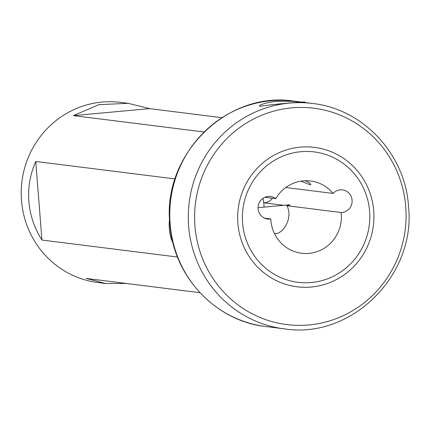 <?xml version="1.0" encoding="UTF-8"?>
<svg xmlns="http://www.w3.org/2000/svg" width="430" height="430" viewBox="0 0 430 430"><rect width="100%" height="100%" fill="white"/><g stroke="black" fill="none" stroke-linecap="round" stroke-linejoin="round"><path stroke-width="0.64" d="M303.854 102.388C312.142 100.668 265.546 104.925 259.935 106.398L259.317 105.818L261.139 104.667L265.272 103.264L271.346 102.007L278.554 101.233L293.104 101.313L304.526 102.48M169.587 219.219A13.652 3.273 -95.2 0 0 169.361 228.76A13.652 3.273 -95.2 0 0 172.785 242.111M285.767 187.507L333.099 193.435A36.421 35.308 97.1 0 0 310.621 180.982A36.421 35.308 97.1 0 0 275.775 198.676L264.842 197.305M264.66 218.177L270.798 218.945A36.421 35.308 97.1 0 0 270.884 220.337A36.421 35.308 97.1 0 0 301.564 253.259A36.421 35.308 97.1 0 0 341.302 213.903A36.421 35.308 97.1 0 0 341.167 212.517A11.357 11.008 97.1 0 0 352.089 200.16A11.357 11.008 97.1 0 0 342.522 189.893A11.357 11.008 97.1 0 0 333.099 193.435M305.09 180.74L308.939 182.508L310.944 184.362L310.342 184.825L300.876 181.159M264.02 207.12A36.421 35.308 97.1 0 0 263.902 204.202A36.421 35.308 97.1 0 0 263.767 202.815A36.421 35.308 97.1 0 0 262.972 198.354M221.88 117.691L149.64 108.634L128.199 103.324L120.567 102.367A90.794 88.021 97.1 0 0 21.5 200.477A90.794 88.021 97.1 0 0 97.986 282.542L105.619 283.499L126.447 283.483M177.509 257.038L41.941 240.048C34.352 228.05 29.987 215.167 28.858 201.401C27.821 187.625 30.121 174.317 35.754 161.47L175.085 178.934M128.199 103.324L98.862 104.667L73.342 115.611L203.976 131.983M274.464 233.581L278.221 233.237L281.838 230.808L284.907 227.099L287.439 222.245L288.363 219.322L289.003 214.952L288.82 211.168L287.686 207.179L286.724 205.69L341.167 212.517M283.736 205.314L263.767 202.815A11.357 11.008 97.1 0 0 272.48 198.262M199.945 292.696L86.156 278.43L105.619 283.499M275.775 198.676A11.357 11.008 97.1 0 0 270.497 196.478A11.357 11.008 97.1 0 0 258.161 206.378A11.357 11.008 97.1 0 0 267.675 219.015A11.357 11.008 97.1 0 0 270.798 218.945M149.64 108.634L73.342 115.611M41.941 240.048L35.754 161.47M258.07 207.663L289.589 204.782L289.906 204.943L288.75 205.459L286.724 205.69M373.713 210.872A70.251 68.101 97.1 0 0 300.29 147.141A70.251 68.101 97.1 0 0 237.881 223.294A70.251 68.101 97.1 0 0 311.304 287.025A70.251 68.101 97.1 0 0 373.713 210.872M369.617 211.313A65.709 63.699 97.1 0 0 300.946 151.699A65.709 63.699 97.1 0 0 242.574 222.928A65.709 63.699 97.1 0 0 311.239 282.537A65.709 63.699 97.1 0 0 369.617 211.313M405.748 206.766A109.026 105.694 97.1 0 0 291.803 107.849A109.026 105.694 97.1 0 0 194.946 226.035A109.026 105.694 97.1 0 0 308.89 324.951A109.026 105.694 97.1 0 0 405.748 206.766M312.556 103.474A113.568 110.096 97.1 0 0 188.641 226.196A113.568 110.096 97.1 0 0 284.311 328.848C351.24 339.587 416.251 275.195 408.5 206.212C405.345 154.252 363.049 108.849 312.556 103.474L294.045 101.152A113.568 110.096 97.1 0 0 170.129 223.879A113.568 110.096 97.1 0 0 265.799 326.526L284.311 328.848M265.799 326.526C215.301 321.151 173.01 275.748 169.855 223.788C162.105 154.811 227.11 90.407 294.045 101.152"/></g></svg>
